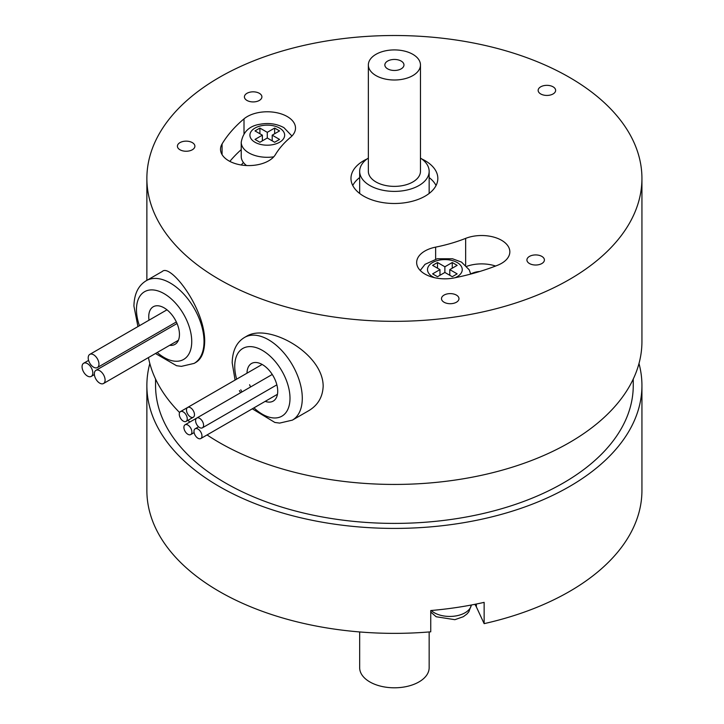 <?xml version="1.0" encoding="UTF-8"?>
<svg xmlns="http://www.w3.org/2000/svg" width="724" height="724" viewBox="0 0 724 724"><rect width="100%" height="100%" fill="white"/><g stroke="black" fill="none" stroke-linecap="round" stroke-linejoin="round"><path stroke-width="1.09" d="M323.166 386.2C323.121 353.059 268.025 322.66 246.45 336.334L244.622 337.393A47.766 27.575 60 0 1 281.437 350.19A47.766 27.575 60 0 1 302.288 398.263A47.766 27.575 60 0 1 292.387 420.128L308.352 410.915C317.755 405.44 322.696 397.204 323.166 386.2M638.993 363.511A247.536 142.909 180 0 1 641.935 385.494A247.536 142.909 180 0 1 394.408 528.411A247.536 142.909 180 0 1 146.872 385.494L146.872 490.456A247.536 142.909 0 0 0 430.744 631.817L430.744 610.54A247.536 142.909 0 0 0 484.139 602.368L484.139 623.645L476.356 606.884A27.621 15.946 0 0 0 474.772 604.35M359.701 193.489A34.743 20.055 180 0 1 359.665 192.602L359.665 171.335A34.743 20.055 180 0 1 368.353 158.067M420.463 158.067A34.743 20.055 180 0 1 429.151 171.335L429.151 192.602A34.743 20.055 180 0 1 429.115 193.489M352.751 185.516A43.431 25.069 180 0 1 359.665 177.561M429.151 177.561A43.431 25.069 180 0 1 436.056 185.516M421.703 158.918A43.431 25.069 180 0 1 437.83 178.421A43.431 25.069 180 0 1 425.115 196.15A43.431 25.069 180 0 1 377.792 201.589A43.431 25.069 180 0 1 350.977 178.421A43.431 25.069 180 0 1 367.113 158.918M429.151 631.952L429.151 667.745A34.743 20.055 180 0 1 418.97 681.927A34.743 20.055 180 0 1 369.837 681.927A34.743 20.055 180 0 1 359.665 667.745L359.665 631.952M375.982 54.318A26.055 15.041 180 0 1 404.381 51.06A26.055 15.041 180 0 1 420.463 64.961A26.055 15.041 180 0 1 394.408 80.002A26.055 15.041 180 0 1 368.353 64.961A26.055 15.041 180 0 1 375.982 54.318M387.648 61.06A9.557 5.511 180 0 1 398.064 59.866A9.557 5.511 180 0 1 403.965 64.961A9.557 5.511 180 0 1 394.408 70.472A9.557 5.511 180 0 1 384.851 64.961A9.557 5.511 180 0 1 387.648 61.06M429.151 171.335A34.743 20.055 180 0 1 394.408 191.389A34.743 20.055 180 0 1 359.665 171.335M179.968 142.628A8.742 5.05 180 0 1 189.498 141.533A8.742 5.05 180 0 1 194.892 146.194A8.742 5.05 180 0 1 186.149 151.244A8.742 5.05 180 0 1 177.407 146.194A8.742 5.05 180 0 1 179.968 142.628M444.047 295.093A8.742 5.05 180 0 1 453.577 293.998A8.742 5.05 180 0 1 458.971 298.659A8.742 5.05 180 0 1 450.228 303.709A8.742 5.05 180 0 1 441.495 298.659A8.742 5.05 180 0 1 444.047 295.093M529.479 256.405A8.742 5.05 180 0 1 539.009 255.31A8.742 5.05 180 0 1 544.403 259.979A8.742 5.05 180 0 1 535.66 265.02A8.742 5.05 180 0 1 526.918 259.979A8.742 5.05 180 0 1 529.479 256.405M246.974 93.305A8.742 5.05 180 0 1 256.495 92.21A8.742 5.05 180 0 1 261.898 96.871A8.742 5.05 180 0 1 253.156 101.921A8.742 5.05 180 0 1 244.413 96.871A8.742 5.05 180 0 1 246.974 93.305M540.71 86.817A8.742 5.05 180 0 1 550.24 85.722A8.742 5.05 180 0 1 555.634 90.382A8.742 5.05 180 0 1 546.891 95.432A8.742 5.05 180 0 1 538.149 90.382A8.742 5.05 180 0 1 540.71 86.817M290.559 137.288A125.94 72.708 0 0 0 275.41 154.619A28.227 16.299 180 0 1 244.051 165.353A28.227 16.299 180 0 1 220.512 149.28A28.227 16.299 180 0 1 222.069 143.949A182.394 105.306 180 0 1 244.006 118.854A28.227 16.299 180 0 1 275.636 112.51A28.227 16.299 180 0 1 295.51 128.076A28.227 16.299 180 0 1 290.559 137.288M497.587 265.256A28.227 16.299 0 0 0 509.841 251.816A28.227 16.299 0 0 0 494.773 237.4A28.227 16.299 0 0 0 465.65 238.377A125.94 72.708 180 0 1 435.64 247.128A28.227 16.299 0 0 0 416.653 262.522A28.227 16.299 0 0 0 454.12 277.926A182.394 105.306 0 0 0 497.587 265.256M219.372 279.473A247.536 142.909 180 0 1 146.872 178.421A247.536 142.909 180 0 1 299.682 46.39A247.536 142.909 180 0 1 569.435 77.368A247.536 142.909 180 0 1 641.935 178.421A247.536 142.909 180 0 1 489.134 310.46A247.536 142.909 180 0 1 219.372 279.473M484.139 623.645A247.536 142.909 0 0 0 641.935 490.456L641.935 385.494M420.463 64.961L420.463 171.335A26.055 15.041 180 0 1 394.408 186.376A26.055 15.041 180 0 1 368.353 171.335L368.353 64.961M254.993 130.908L262.369 135.162L254.993 139.424L259.907 142.257L267.283 138.003L267.283 132.329L259.907 128.076L254.993 130.908M262.369 140.836L262.369 135.162M259.907 133.75L259.907 128.076M274.649 133.75L274.649 128.076L267.283 132.329M272.197 140.836L272.197 135.162L279.564 130.908L274.649 128.076M267.283 138.003L274.649 142.257L279.564 139.424L272.197 135.162M439.966 269.618L432.599 273.871L437.513 276.704L444.88 272.45L444.88 266.776L437.513 262.522L432.599 265.364L439.966 269.618L439.966 275.292M437.513 268.197L437.513 262.522M452.256 268.197L452.256 262.522L444.88 266.776M449.794 275.292L449.794 269.618L457.161 265.364L452.256 262.522M444.88 272.45L452.256 276.704L457.161 273.871L449.794 269.618M246.513 165.525A26.055 15.041 180 0 1 243.418 162.493A26.055 15.041 180 0 1 241.228 156.438L241.228 142.257A26.055 15.041 180 0 0 273.762 156.827M241.291 165A169.362 97.785 180 0 1 243.418 162.493M479.795 271.473A15.195 8.778 0 0 0 473.016 272.948A138.963 80.228 180 0 1 470.654 273.862M229.843 161.389A182.394 105.306 180 0 1 241.228 149.633M495.605 266.034A28.227 16.299 0 0 0 466.79 266.314M193.987 431.359A5.647 3.258 60 0 1 195.154 428.771A5.647 3.258 60 0 1 200.801 432.029A5.647 3.258 60 0 1 200.801 438.545A5.647 3.258 60 0 1 196.457 437.034A5.647 3.258 60 0 1 193.987 431.359M88.201 357.873A7.602 4.389 60 0 1 89.776 354.389A7.602 4.389 60 0 1 97.378 358.778A7.602 4.389 60 0 1 97.378 367.557A7.602 4.389 60 0 1 91.523 365.52A7.602 4.389 60 0 1 88.201 357.873M82.065 366.733A7.602 4.389 60 0 1 83.631 363.258A7.602 4.389 60 0 1 91.233 367.638A7.602 4.389 60 0 1 91.233 376.417A7.602 4.389 60 0 1 85.378 374.38A7.602 4.389 60 0 1 82.065 366.733M94.346 373.828A7.602 4.389 60 0 1 95.921 370.344A7.602 4.389 60 0 1 103.514 374.733A7.602 4.389 60 0 1 103.514 383.512A7.602 4.389 60 0 1 97.659 381.476A7.602 4.389 60 0 1 94.346 373.828M149.017 320.189A21.711 12.534 60 0 1 148.746 316.705A21.711 12.534 60 0 1 153.244 306.768A21.711 12.534 60 0 1 174.955 319.302A21.711 12.534 60 0 1 174.955 344.38A21.711 12.534 60 0 1 169.678 345.312M247.011 373.177A21.711 12.534 60 0 1 251.509 363.502A21.711 12.534 60 0 1 273.219 376.037A21.711 12.534 60 0 1 273.219 401.105A21.711 12.534 60 0 1 265.201 401.368M250.622 386.951A21.711 12.534 60 0 1 249.581 384.734M204.693 341.14C204.756 307.664 170.276 263.346 162.321 271.446L146.357 280.659A47.766 27.575 60 0 1 183.172 293.455A47.766 27.575 60 0 1 204.023 341.529A47.766 27.575 60 0 1 194.132 363.394L195.96 362.344C201.571 358.914 204.485 351.846 204.693 341.14M641.935 178.421L641.935 341.529A247.536 142.909 180 0 1 480.718 475.469A247.536 142.909 180 0 1 207.064 434.934M189.869 422.02A247.536 142.909 180 0 1 187.914 420.336M179.606 412.544A247.536 142.909 180 0 1 148.438 357.575M633.256 379.05L633.256 385.494A238.848 137.895 180 0 1 394.408 523.398A238.848 137.895 180 0 1 155.56 385.494L155.56 379.05M146.872 385.494A247.536 142.909 180 0 1 149.823 363.511M198.34 426.608A5.647 3.258 60 0 1 196.756 418.047A5.647 3.258 60 0 1 202.403 421.305A5.647 3.258 60 0 1 202.403 427.83A5.647 3.258 60 0 1 198.34 426.608M193.715 416.906A5.647 3.258 60 0 1 193.308 417.223A5.647 3.258 60 0 1 187.661 413.965A5.647 3.258 60 0 1 187.661 407.44A5.647 3.258 60 0 1 193.073 410.327A5.647 3.258 60 0 1 193.715 416.906M186.493 415.657A5.647 3.258 60 0 1 186.086 421.395A5.647 3.258 60 0 1 180.439 418.128A5.647 3.258 60 0 1 180.439 411.612A5.647 3.258 60 0 1 186.493 415.657M186.665 424.581A5.647 3.258 60 0 1 191.299 429.242A5.647 3.258 60 0 1 190.72 434.572A5.647 3.258 60 0 1 185.073 431.314A5.647 3.258 60 0 1 185.073 424.789A5.647 3.258 60 0 1 186.665 424.581M431.242 610.495A21.711 12.534 0 0 0 434.355 612.766A21.711 12.534 0 0 0 457.125 615.69A21.711 12.534 0 0 0 471.333 605.011M476.356 604.033L476.356 606.884M279.564 128.076A17.367 10.027 180 0 1 271.772 144.854A17.367 10.027 180 0 1 250.504 132.573A17.367 10.027 180 0 1 279.564 128.076M434.608 277.699A17.367 10.027 180 0 1 431.694 263.084A17.367 10.027 180 0 1 457.161 262.522A17.367 10.027 180 0 1 455.097 277.726M473.016 273.446L473.016 272.948M244.006 133.596L244.006 118.854M222.069 154.619L222.069 143.949M435.64 259.138L435.64 247.128M465.65 265.147L465.65 238.377M139.433 325.719A39.087 22.562 60 0 1 136.465 309.619A39.087 22.562 60 0 1 166.42 295.111A39.087 22.562 60 0 1 191.353 346.633A39.087 22.562 60 0 1 157.217 352.507M236.648 379.159A39.087 22.562 60 0 1 234.73 366.344A39.087 22.562 60 0 1 265.21 352.199A39.087 22.562 60 0 1 289.419 404.445A39.087 22.562 60 0 1 253.961 407.856M241.916 391.974A39.087 22.562 60 0 1 240.793 389.802M198.557 426.807L195.154 428.771M277.455 394.29L200.801 438.545M166.982 309.818L89.776 354.389M176.348 321.954L97.378 367.557M88.59 360.398L83.631 363.258M94.382 374.598L91.233 376.417M177.045 323.51L95.921 370.344M178.403 340.271L103.514 383.512M146.872 280.36L146.872 178.421M471.378 605.002L468.826 611.816L466.935 614.006L463.333 616.703L454.88 619.681L436.156 616.748L430.744 612.024M272.26 374.453L196.756 418.047M276.867 384.833L202.403 427.83M262.133 364.444L187.661 407.44M186.086 421.395L193.308 417.223M187.588 407.485L180.439 411.612M196.72 418.074L185.073 424.789M194.123 432.608L190.72 434.572M244.622 337.393C236.63 342.126 232.485 350.597 232.187 362.805L235.074 380.073M239.4 390.607L240.54 392.77M252.305 408.816L274.839 422.445L279.645 423.097L292.387 420.128M146.357 280.659C138.365 285.392 134.221 293.863 133.922 306.071L137.94 326.587M155.479 353.511L176.575 365.72L181.38 366.362L194.132 363.394M470.7 274.07L469.243 269.844L461.505 262.097L452.455 258.749L437.287 258.758L425.024 264.332L420.228 270.459M291.935 136.003L283.908 127.641C276.613 123.741 268.532 122.627 259.681 124.311C249.237 126.003 243.083 131.985 241.228 142.257"/></g></svg>
